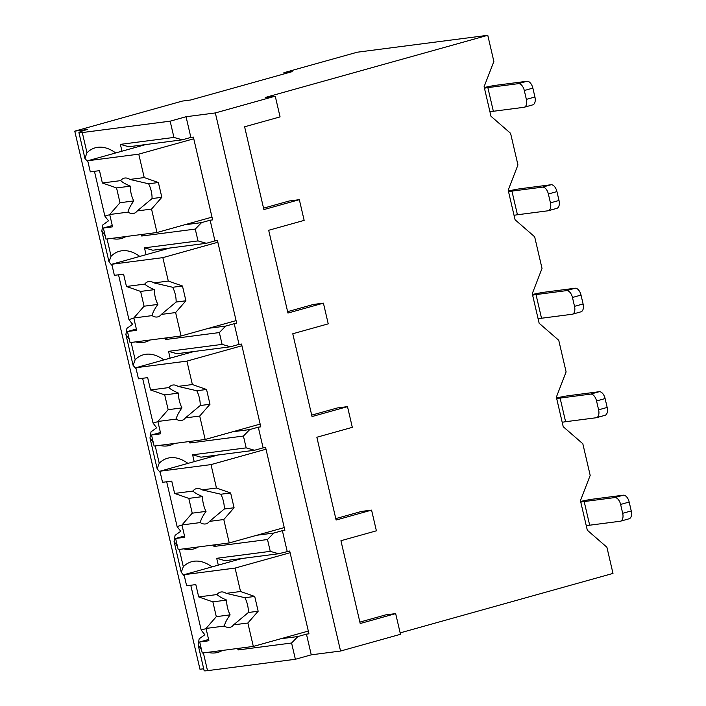 <?xml version="1.0" encoding="UTF-8"?>
<svg xmlns="http://www.w3.org/2000/svg" width="706" height="706" viewBox="0 0 706 706"><rect width="100%" height="100%" fill="white"/><g stroke="black" fill="none" stroke-linecap="round" stroke-linejoin="round"><path stroke-width="1.06" d="M74.757 131.148L87.306 129.516A19.777 1.315 -13.1 0 0 78.922 132.587A19.777 1.315 -13.1 0 0 82.284 132.551L170.146 121.167L186.049 116.728L215.339 112.934L275.252 96.184L265.209 97.49L487.775 35.3L357.236 52.209L283.865 72.718L292.231 71.633L190.735 99.987L182.369 101.073L74.757 131.148L199.974 669.253L203.699 668.767M201.492 649.688L198.139 644.905L204.149 670.7A19.777 1.315 -13.1 0 0 207.511 670.656L295.373 659.28L311.267 654.833L340.557 651.038L400.478 634.297L395.66 613.602L385.617 614.9L359.866 622.101M400.143 632.885L612.993 573.413L606.904 547.238L587.313 530.206L580.429 500.633L590.19 475.394L582.821 443.756L563.229 426.724L556.354 397.151L566.106 371.912L558.746 340.274L539.146 323.242L532.271 293.67L542.023 268.43L534.663 236.792L515.071 219.751L508.188 190.188L517.939 164.948L510.579 133.31L490.988 116.269L484.104 86.706L493.865 61.466L487.775 35.3M335.791 518.61L361.534 511.418L371.577 510.12L336.118 520.031L316.853 437.243L352.312 427.333L347.502 406.638L337.459 407.936L311.708 415.128M287.624 311.646L313.376 304.454L323.419 303.156L287.951 313.058L268.686 230.28L304.154 220.369L299.335 199.674L289.292 200.972L263.541 208.164M484.457 88.215A7.607 0.503 166.9 0 1 487.855 87.615L518.398 83.661A7.607 4.192 -105.6 0 1 524.302 90.509L526.358 99.378A7.607 4.192 -105.6 0 1 524.223 107.25A7.607 4.192 -105.6 0 1 523.896 107.312L493.353 111.274A7.607 0.503 -13.1 0 0 489.964 111.866M524.223 107.25L532.783 104.859A7.607 4.192 74.4 0 0 534.919 96.987L532.862 88.118A7.607 4.192 74.4 0 0 526.95 81.269L496.415 85.223A18.25 1.209 -13.1 0 0 484.29 87.509M284.139 73.892L283.865 72.718M299.335 199.674L263.876 209.576L244.611 126.798L280.07 116.887L275.252 96.184M347.502 406.638L312.034 416.549L292.769 333.761L328.237 323.851L323.419 303.156M395.66 613.602L360.201 623.513L340.936 540.725L376.395 530.815L371.577 510.12M340.557 651.038L215.339 112.934M218.295 565.127L216.707 558.296L270.257 551.36L278.632 553.742L289.698 551.024L308.963 633.812L306.448 634.138L311.267 654.833M287.183 551.351L282.374 530.656L284.88 530.33L265.615 447.542L263.109 447.869L258.29 427.174L260.796 426.848L241.531 344.06L239.025 344.387L234.207 323.692L236.722 323.366L217.457 240.578L214.942 240.905L210.132 220.21L212.638 219.884L193.373 137.096L190.867 137.423L186.049 116.728M280.882 638.736L297.897 636.53L306.448 634.138M182.307 139.814L128.748 146.751L120.382 144.368L173.932 137.432L182.307 139.814L190.867 137.423M173.932 137.432L170.146 121.167M146.054 254.681L144.456 247.85L198.015 240.914L206.381 243.296L214.942 240.905M198.015 240.914L195.262 229.088L141.712 236.025L143.415 234.26M210.132 220.21L201.572 222.602L195.262 229.088M170.128 358.163L168.54 351.332L222.099 344.396L230.465 346.778L239.025 344.387M222.099 344.396L219.345 332.57L165.786 339.507L165.442 338.015M234.207 323.692L225.646 326.084L219.345 332.57M194.212 461.645L192.623 454.814L246.173 447.878L254.548 450.26L263.109 447.869M246.173 447.878L243.429 436.052L189.87 442.989L189.526 441.497M258.29 427.174L249.73 429.566L243.429 436.052M270.257 551.36L267.503 539.534L213.953 546.47L213.6 544.979M282.374 530.656L273.813 533.048L267.503 539.534M297.897 636.53L291.587 643.016L238.037 649.952L237.684 648.461M295.373 659.28L291.587 643.016M201.572 222.602L184.557 224.808M121.97 151.199L120.382 144.368M115.696 152.946A57.804 31.832 -105.6 0 0 95.301 147.801A57.804 31.832 -105.6 0 0 86.988 152.761L82.284 132.551M139.779 256.428A57.804 31.832 -105.6 0 0 119.385 251.283A57.804 31.832 -105.6 0 0 111.071 256.243L107.056 238.972M111.486 238.399A57.804 31.832 -105.6 0 0 121.6 238.443A57.804 31.832 -105.6 0 0 126.047 236.51M141.712 236.025L141.359 234.533M163.854 359.919A57.804 31.832 -105.6 0 0 143.468 354.765A57.804 31.832 -105.6 0 0 135.155 359.733L131.131 342.454M135.57 341.88A57.804 31.832 -105.6 0 0 145.683 341.925A57.804 31.832 -105.6 0 0 150.131 339.992M187.937 463.401A57.804 31.832 -105.6 0 0 167.543 458.247A57.804 31.832 -105.6 0 0 159.229 463.215L155.214 445.936M159.644 445.362A57.804 31.832 -105.6 0 0 169.758 445.415A57.804 31.832 -105.6 0 0 174.214 443.483M212.021 566.883A57.804 31.832 -105.6 0 0 191.626 561.729A57.804 31.832 -105.6 0 0 183.313 566.697L179.298 549.427M183.728 548.844A57.804 31.832 -105.6 0 0 193.841 548.897A57.804 31.832 -105.6 0 0 198.298 546.965M207.811 652.335A57.804 31.832 -105.6 0 0 217.925 652.379A57.804 31.832 -105.6 0 0 222.372 650.447M94.445 171.32L104.859 216.062A57.804 31.832 -105.6 0 0 108.547 220.793L102.829 224.896L101.823 230.977L105.168 235.751M104.859 216.062L109.748 214.695M190.77 585.248L201.184 629.999A57.804 31.832 -105.6 0 0 204.872 634.72L199.154 638.824L198.139 644.905M118.529 274.802L128.942 319.544A57.804 31.832 -105.6 0 0 132.622 324.275L126.912 328.378L125.897 334.459L129.251 339.242M142.612 378.284L153.025 423.026A57.804 31.832 -105.6 0 0 156.706 427.757L150.996 431.86L149.981 437.941L153.334 442.724M166.687 481.766L177.1 526.508A57.804 31.832 -105.6 0 0 180.789 531.239L175.07 535.342L174.064 541.423L177.409 546.206M184.354 576.008L181.248 572.31L183.313 566.697M88.029 162.08L84.923 158.382L86.988 152.761M112.104 265.562L109.006 261.864L111.071 256.243M136.187 369.044L133.09 365.346L135.155 359.733M160.271 472.526L157.164 468.828L159.229 463.215M206.381 243.296L152.831 250.233L144.456 247.85M225.646 326.084L208.632 328.29M165.786 339.507L167.499 337.742M128.942 319.544L133.831 318.177M169.846 248.027L111.804 264.247L114.381 275.34L123.585 274.14L126.453 286.477L144.765 284.103C146.539 285.833 149.76 287.677 154.429 289.636L140.626 291.419L126.453 286.477M136.355 329.022L127.451 331.511L130.036 342.604L181.08 335.985L175.626 312.564L185.907 300.782L176.129 302.053A18.25 10.052 -105.6 0 0 172.688 287.271L153.996 282.912L168.293 281.059L162.848 257.637L111.804 264.247M127.451 331.511L136.655 330.32L133.787 317.991L152.099 315.617A18.25 10.052 -105.6 0 0 157.182 317.003A18.25 10.052 -105.6 0 0 157.959 316.844A18.25 10.052 -105.6 0 0 161.33 314.417L175.626 312.564M153.996 282.912A18.25 10.052 -105.6 0 0 148.922 281.517A18.25 10.052 -105.6 0 0 148.136 281.685A18.25 10.052 -105.6 0 0 144.765 284.103M133.787 317.991L144.068 306.21L140.626 291.419M154.429 289.636A18.25 10.052 -105.6 0 0 157.87 304.418L144.068 306.21M157.87 304.418C154.676 308.787 152.752 312.52 152.099 315.617M161.33 314.417L176.129 302.053M185.907 300.782L182.466 286.001L168.293 281.059M182.466 286.001L172.688 287.271M217.845 242.264L162.848 257.637M236.078 320.621L181.08 335.985M230.465 346.778L176.915 353.715L168.54 351.332M249.73 429.566L232.715 431.772M189.87 442.989L191.582 441.232M153.025 423.026L157.915 421.659M193.921 351.517L135.879 367.729L138.464 378.822L147.669 377.631L150.537 389.959L168.849 387.585C170.623 389.315 173.844 391.159 178.512 393.118L164.71 394.91L150.537 389.959M160.439 432.504L151.534 434.993L154.111 446.086L205.155 439.467L199.71 416.046L209.991 404.264L200.204 405.535A18.25 10.052 -105.6 0 0 196.771 390.753L178.08 386.394L192.376 384.541L186.922 361.119L135.879 367.729M151.534 434.993L160.739 433.802L157.87 421.473L176.182 419.099A18.25 10.052 -105.6 0 0 181.257 420.485A18.25 10.052 -105.6 0 0 182.042 420.326A18.25 10.052 -105.6 0 0 185.413 417.899L199.71 416.046M178.08 386.394A18.25 10.052 -105.6 0 0 173.005 385.008A18.25 10.052 -105.6 0 0 172.22 385.167A18.25 10.052 -105.6 0 0 168.849 387.585M157.87 421.473L168.152 409.692L164.71 394.91M178.512 393.118A18.25 10.052 -105.6 0 0 181.954 407.9L168.152 409.692M181.954 407.9C178.75 412.269 176.827 416.002 176.182 419.099M185.413 417.899L200.204 405.535M209.991 404.264L206.549 389.483L192.376 384.541M206.549 389.483L196.771 390.753M241.929 345.746L186.922 361.119M260.161 424.103L205.155 439.467M254.548 450.26L200.989 457.197L192.623 454.814M273.813 533.048L256.799 535.254M213.953 546.47L215.665 544.714M177.1 526.508L181.998 525.149M218.004 454.999L159.962 471.211L162.539 482.304L171.752 481.113L174.62 493.441L192.932 491.067C194.697 492.797 197.918 494.641 202.596 496.6L188.793 498.392L174.62 493.441M184.522 535.986L175.617 538.475L178.194 549.568L229.238 542.949L223.793 519.528L234.074 507.755L224.287 509.017A18.25 10.052 -105.6 0 0 220.846 494.235L202.163 489.876L216.46 488.022L211.006 464.601L159.962 471.211M175.617 538.475L184.822 537.284L181.954 524.955L200.266 522.581A18.25 10.052 -105.6 0 0 205.34 523.967A18.25 10.052 -105.6 0 0 206.126 523.808A18.25 10.052 -105.6 0 0 209.497 521.381L223.793 519.528M202.163 489.876A18.25 10.052 -105.6 0 0 197.08 488.49A18.25 10.052 -105.6 0 0 196.303 488.649A18.25 10.052 -105.6 0 0 192.932 491.067M181.954 524.955L192.235 513.174L188.793 498.392M202.596 496.6A18.25 10.052 -105.6 0 0 206.028 511.382L192.235 513.174M206.028 511.382C202.834 515.751 200.91 519.484 200.266 522.581M209.497 521.381L224.287 509.017M234.074 507.755L230.633 492.964L216.46 488.022M230.633 492.964L220.846 494.235M266.012 449.228L211.006 464.601M284.244 527.585L229.238 542.949M201.184 629.999L206.073 628.631M238.037 649.952L239.74 648.196M278.632 553.742L225.073 560.679L216.707 558.296M242.087 558.481L184.045 574.693L186.622 585.786L195.827 584.594L198.695 596.923L217.016 594.549C218.781 596.279 222.002 598.123 226.67 600.082L212.877 601.874L198.695 596.923M208.597 639.468L199.701 641.957L202.278 653.05L253.322 646.431L247.868 623.019L258.158 611.237L248.371 612.499A18.25 10.052 -105.6 0 0 244.929 597.717L226.238 593.358L240.534 591.504L235.089 568.083L184.045 574.693M199.701 641.957L208.905 640.766L206.028 628.437L224.349 626.063A18.25 10.052 -105.6 0 0 229.424 627.449A18.25 10.052 -105.6 0 0 230.209 627.29A18.25 10.052 -105.6 0 0 233.571 624.863L247.868 623.019M226.238 593.358A18.25 10.052 -105.6 0 0 221.163 591.972A18.25 10.052 -105.6 0 0 220.378 592.131A18.25 10.052 -105.6 0 0 217.016 594.549M206.028 628.437L216.31 616.656L212.877 601.874M226.67 600.082A18.25 10.052 -105.6 0 0 230.112 614.864L216.31 616.656M230.112 614.864C226.917 619.233 224.993 622.966 224.349 626.063M233.571 624.863L248.371 612.499M258.158 611.237L254.716 596.446L240.534 591.504M254.716 596.446L244.929 597.717M290.087 552.719L235.089 568.083M308.319 631.067L253.322 646.431M145.763 144.545L87.721 160.765L90.297 171.858L99.502 170.658L102.37 182.995L120.691 180.621C122.456 182.351 125.677 184.195 130.345 186.155L116.552 187.937L102.37 182.995M112.272 225.541L103.376 228.029L105.953 239.113L156.997 232.503L151.543 209.082L161.833 197.301L152.046 198.571A18.25 10.052 -105.6 0 0 148.604 183.789L129.913 179.43L144.218 177.577L138.764 154.155L87.721 160.765M103.376 228.029L112.581 226.838L109.704 214.509L128.024 212.135A18.25 10.052 -105.6 0 0 133.099 213.521A18.25 10.052 -105.6 0 0 133.884 213.362A18.25 10.052 -105.6 0 0 137.246 210.935L151.543 209.082M129.913 179.43A18.25 10.052 -105.6 0 0 124.838 178.036A18.25 10.052 -105.6 0 0 124.053 178.194A18.25 10.052 -105.6 0 0 120.691 180.621M109.704 214.509L119.994 202.728L116.552 187.937M130.345 186.155A18.25 10.052 -105.6 0 0 133.787 200.936L119.994 202.728M133.787 200.936C130.592 205.305 128.668 209.038 128.024 212.135M137.246 210.935L152.046 198.571M161.833 197.301L158.391 182.519L144.218 177.577M158.391 182.519L148.604 183.789M193.762 138.782L138.764 154.155M212.003 217.139L156.997 232.503M508.541 191.697A7.607 0.503 166.9 0 1 511.929 191.097L542.473 187.143A7.607 4.192 -105.6 0 1 548.377 193.991L550.442 202.86A7.607 4.192 -105.6 0 1 548.306 210.732A7.607 4.192 -105.6 0 1 547.98 210.794L517.436 214.756A7.607 0.503 -13.1 0 0 514.047 215.348M548.306 210.732L556.866 208.341A7.607 4.192 74.4 0 0 559.002 200.469L556.937 191.6A7.607 4.192 74.4 0 0 551.033 184.751L520.49 188.705A18.25 1.209 -13.1 0 0 508.373 190.991M532.624 295.179A7.607 0.503 166.9 0 1 536.013 294.579L566.556 290.625A7.607 4.192 -105.6 0 1 572.46 297.473L574.525 306.342A7.607 4.192 -105.6 0 1 572.389 314.214A7.607 4.192 -105.6 0 1 572.063 314.276L541.52 318.238A7.607 0.503 -13.1 0 0 538.122 318.83M572.389 314.214L580.95 311.823A7.607 4.192 74.4 0 0 583.085 303.951L581.02 295.082A7.607 4.192 74.4 0 0 575.116 288.233L544.573 292.187A18.25 1.209 -13.1 0 0 532.456 294.473M556.699 398.661A7.607 0.503 166.9 0 1 560.096 398.069L590.64 394.107A7.607 4.192 -105.6 0 1 596.544 400.955L598.609 409.824A7.607 4.192 -105.6 0 1 596.464 417.696A7.607 4.192 -105.6 0 1 596.138 417.758L565.603 421.72A7.607 0.503 -13.1 0 0 562.205 422.312M596.464 417.696L605.024 415.305A7.607 4.192 74.4 0 0 607.169 407.433L605.104 398.563A7.607 4.192 74.4 0 0 599.2 391.715L568.657 395.678A18.25 1.209 -13.1 0 0 556.54 397.955M580.782 502.142A7.607 0.503 166.9 0 1 584.18 501.551L614.714 497.589A7.607 4.192 -105.6 0 1 620.618 504.437L622.683 513.306A7.607 4.192 -105.6 0 1 620.548 521.178A7.607 4.192 -105.6 0 1 620.221 521.24L589.678 525.202A7.607 0.503 -13.1 0 0 586.289 525.802M620.548 521.178L629.108 518.786A7.607 4.192 74.4 0 0 631.243 510.915L629.178 502.045A7.607 4.192 74.4 0 0 623.274 495.197L592.74 499.16A18.25 1.209 -13.1 0 0 580.614 501.437M487.855 87.615L493.353 111.274M526.95 81.269L518.398 83.661M532.862 88.118L524.302 90.509M534.919 96.987L526.358 99.378M207.511 670.656L203.381 652.909M511.929 191.097L517.436 214.756M551.033 184.751L542.473 187.143M556.937 191.6L548.377 193.991M559.002 200.469L550.442 202.86M536.013 294.579L541.52 318.238M575.116 288.233L566.556 290.625M581.02 295.082L572.46 297.473M583.085 303.951L574.525 306.342M560.096 398.069L565.603 421.72M599.2 391.715L590.64 394.107M605.104 398.563L596.544 400.955M607.169 407.433L598.609 409.824M584.18 501.551L589.678 525.202M623.274 495.197L614.714 497.589M629.178 502.045L620.618 504.437M631.243 510.915L622.683 513.306M84.923 158.382L78.922 132.587M109.006 261.864L101.823 230.977M133.09 365.346L125.897 334.459M157.164 468.828L149.981 437.941M181.248 572.31L174.064 541.423"/></g></svg>
